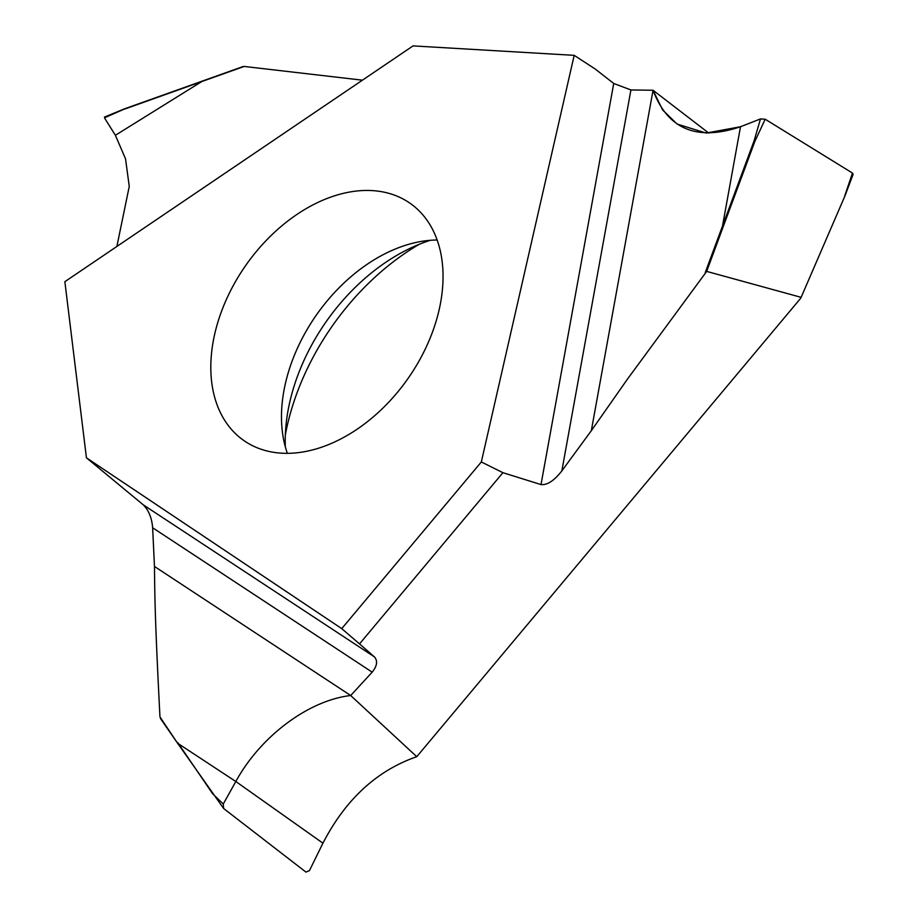 <?xml version="1.0" encoding="UTF-8"?>
<svg xmlns="http://www.w3.org/2000/svg" width="918" height="918" viewBox="0 0 918 918"><rect width="100%" height="100%" fill="white"/><g stroke="black" fill="none" stroke-linecap="round" stroke-linejoin="round"><path stroke-width="1.38" d="M613.729 83.481L630.918 89.953L613.729 83.481L595.116 68.953L574.186 55.344L413.043 45.9L64.868 281.677L86.43 457.807L341.737 628.635L481.33 461.961L574.186 55.344L595.116 68.953L613.729 83.481L541.012 484.578L502.915 472.69L359.535 643.885L374.452 656.909L143.3 504.866L86.43 457.807M396.92 392.973A144.849 98.892 125.1 0 1 243.706 440.445A144.849 98.892 125.1 0 1 256.948 250.798A144.849 98.892 125.1 0 1 410.151 203.337A144.849 98.892 125.1 0 1 396.92 392.973M287.38 453.354A144.849 98.892 125.1 0 1 327.588 300.393A144.849 98.892 -54.9 0 1 437.129 240.011M285.326 446.825A169.382 115.634 125.1 0 1 286.359 421.867A169.382 115.634 125.1 0 1 339.121 304.776A169.382 115.634 -54.9 0 1 407.179 249.753A169.382 115.634 -54.9 0 1 430.29 240.309M285.337 434.96A209.224 142.841 125.1 0 1 348.278 305.155A209.224 142.841 125.1 0 1 419.147 244.337M322.929 843.172L235.823 781.505C260.437 736.362 308.517 700.377 350.687 695.523L372.18 672.16L152.64 527.758L154.465 566.452L350.687 695.523L416.761 756.696C376.873 770.546 345.593 799.371 322.929 843.172L309.435 870.62L305.958 872.1L223.625 808.483L223.258 804.042L212.701 793.818L178.643 743.89L212.701 793.818M416.761 756.696L800.358 298.66L800.944 297.294L706.676 271.395L627.637 378.87L591.318 430.714L653.054 90.251L708.834 133.133M203.968 80.773L244.165 66.452L362.426 80.176L244.165 66.452L124.848 108.84L105.26 117.47M541.012 484.578C547.266 485.232 554.22 480.676 561.85 470.888L630.918 89.953L653.054 90.251L662.601 109.942L677.14 124.068L706.16 133.076L740.505 126.741L722.512 225.966L723.373 226.276L754.883 141.372L754.103 140.833L760.494 118.927L765.176 119.214L754.883 141.372M116.873 246.46L129.254 186.423L125.537 158.848L115.393 135.29L201.788 81.553L124.32 109.208M115.393 135.29L104.744 118.296M152.64 527.758C151.826 517.924 148.716 510.293 143.3 504.866M159.962 716.947L177.541 743.19L159.962 716.947C154.786 616.024 154.844 597.033 154.465 566.452M160.478 718.565L178.574 744.659M223.258 804.042L235.823 781.505L178.643 743.89L177.679 742.501M177.61 743.259L223.625 808.483M800.358 298.66L800.955 297.294M372.18 672.16C377.126 666.009 377.883 660.926 374.452 656.909M561.85 470.888L591.318 430.714M706.676 271.395L723.373 226.276M705.265 272.52L754.103 140.833M630.918 89.953L653.054 90.251C667.684 129.231 696.842 141.395 740.505 126.741L760.494 118.927L765.176 119.214L852.466 173.066L853.132 174.317L844.858 196.131L800.944 297.776M844.675 196.108L852.466 173.066L765.176 119.214M502.915 472.69L481.33 461.961M359.535 643.885L341.737 628.635M413.043 45.9L574.186 55.344M740.505 126.741L760.494 118.927M852.466 173.066L851.847 175.281M204.301 80.486L202.109 81.266M721.628 228.364L722.489 228.674M104.4 117.102L124.492 108.84L243.259 66.475"/></g></svg>
